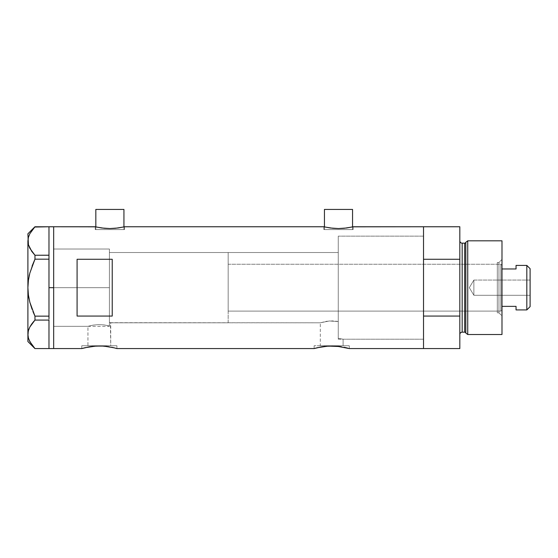<?xml version="1.0" encoding="UTF-8"?>
<svg xmlns="http://www.w3.org/2000/svg" width="558" height="558" viewBox="0 0 558 558"><rect width="100%" height="100%" fill="white"/><g stroke="black" fill="none" stroke-linecap="round" stroke-linejoin="round"><path stroke-width="0.42" stroke-dasharray="2.79 2.09" d="M116.908 348.569L116.908 345.758L99.345 345.758L110.735 345.758L110.735 322.803L109.417 322.398L109.417 252.53L338.26 252.53L338.26 321.541L329.353 320.983L320.306 322.803L110.4 322.691L110.735 345.758L87.948 345.758L87.948 326.318L93.137 325.112L98.466 324.61L104.011 324.889L109.417 325.949L109.417 322.398L110.4 322.691L109.417 322.398L109.417 325.949L104.011 324.889L98.466 324.61L93.137 325.112L87.948 326.318L53.666 326.318L53.666 249.014L109.417 249.014L109.417 325.949L109.417 249.014L53.666 249.014L53.666 348.569L53.666 226.764L53.666 326.318L53.666 249.014L53.666 326.318L87.948 326.318L93.137 325.112L98.466 324.61L104.018 324.896L109.417 325.949L109.417 254.985L109.417 325.949L109.417 322.398L109.417 325.949L104.018 324.896L98.466 324.61L93.137 325.112L87.948 326.318L87.948 345.758L99.345 345.758L81.775 345.758L116.908 345.758L116.908 348.569L107.338 346.525M123.939 229.575L123.939 226.904L123.939 229.575L95.83 229.575L123.939 229.575M124.239 226.834L118.024 227.992L109.884 228.55L101.751 227.992L95.244 226.764L95.244 229.575L109.884 229.575L95.83 229.575L95.83 226.904L95.83 229.575L124.525 229.575L95.244 229.575L95.244 226.764L101.751 227.992L109.884 228.55L118.024 227.992L124.525 226.764L124.525 229.575L124.525 226.764M352.551 229.575L352.551 226.904L352.551 229.575L324.442 229.575L352.551 229.575M323.856 226.764L323.856 229.575L338.497 229.575L324.442 229.575L324.442 226.904L324.442 229.575L353.137 229.575L323.856 229.575L323.856 226.764L330.364 227.992L338.504 228.55L346.637 227.992L353.137 226.764L353.137 229.575L353.137 226.764L346.637 227.992L338.504 228.55L330.364 227.992L324.142 226.834M349.273 348.569L349.273 345.758L331.703 345.758L343.1 345.758L343.1 339.201L338.26 338.35L338.26 278.268L338.26 338.35L338.26 321.541L338.26 338.35L343.1 339.201L423.522 339.201L423.522 236.132L423.522 348.569L423.522 226.764L423.522 348.569L423.522 316.065L459.827 316.065L459.827 226.764L459.827 259.268L423.522 259.268L423.522 226.764L423.522 287.67L423.522 236.132L338.26 236.132L338.26 338.35L338.26 236.132L423.522 236.132L423.522 339.201L343.1 339.201L338.26 338.35L338.26 252.53L338.26 321.541L336.934 321.31L338.26 321.541L338.26 338.35L343.1 339.201L343.1 345.758L320.306 345.758L320.306 322.803L326.43 321.317L332.47 320.913L336.934 321.31L329.346 320.983L320.306 322.803L320.306 345.758L331.703 345.758L314.133 345.758L349.273 345.758L349.273 348.569L339.703 346.525M81.775 348.569L81.775 345.758L81.775 348.569L84.746 347.78M88.192 347.034L89.573 346.79L88.192 347.034M92.593 346.365L94.079 346.218M99.338 345.981L100.719 345.995M109.11 346.79L104.541 346.211M102.784 346.079L106.083 346.365M314.133 348.569L314.133 345.758L314.133 348.569L317.111 347.78M320.557 347.034L321.931 346.79L320.557 347.034M324.958 346.365L326.437 346.218M331.703 345.981L333.077 345.995M341.468 346.79L336.906 346.211M335.149 346.079L338.441 346.365M113.937 347.78L111.76 347.285M346.302 347.78L344.119 347.285M77.088 316.065L112.228 316.065L112.228 259.268L77.088 259.268L77.088 316.065L112.228 316.065L112.228 259.268L77.088 259.268L77.088 316.065M109.417 252.53L109.417 322.398L110.735 322.803L320.306 322.803L329.346 320.983L338.26 321.541L338.26 252.53L109.417 252.53L109.417 322.803L228.173 322.803L228.173 252.53L109.417 252.53L228.173 252.53L228.173 322.803L109.417 322.803L109.417 252.53L109.417 287.67L53.666 287.67L109.417 287.67L109.417 249.014L109.417 287.67L53.666 287.67L53.666 249.014L53.666 287.67L48.978 287.67L48.978 226.771L48.978 259.268L34.966 259.184L48.978 259.184L48.978 257.852L48.978 317.481L48.978 259.268L48.978 316.149L48.978 259.268L48.978 287.67L53.666 287.67L53.666 348.569L53.666 226.764L53.666 326.318L53.666 249.014L53.666 326.318L53.666 287.67L109.417 287.67L109.417 326.318L109.417 252.53M338.26 278.268L338.26 236.132L338.26 278.268M112.228 316.065L112.228 259.268L112.228 316.065M349.273 345.758L314.133 345.758L349.273 345.758M343.1 345.758L320.306 345.758L343.1 345.758M116.908 345.758L81.775 345.758L116.908 345.758M110.735 345.758L87.948 345.758L110.735 345.758M323.856 229.575L353.137 229.575L323.856 229.575M338.497 229.575L352.279 229.575L338.497 229.575M95.244 229.575L124.525 229.575L95.244 229.575M109.884 229.575L123.667 229.575L109.884 229.575M324.442 209.431L352.551 209.431L324.442 209.431M95.83 209.431L123.939 209.431L95.83 209.431M28.395 337.988L29.832 341.608L34.966 348.562L48.978 348.562L48.978 318.751L48.978 348.562L48.978 318.751L48.978 320.125L34.938 320.111M48.978 255.208L48.978 226.771L48.978 255.208M34.966 226.771L48.978 226.771L34.966 226.771L29.867 233.669L28.416 237.283L27.9 241.007L27.9 233.795L27.9 287.67L28.409 295.077L27.9 287.67L27.9 241.007L28.416 237.283L29.867 233.669L32.099 230.175M28.402 244.711L29.023 246.538M29.832 248.296L34.966 255.25L48.978 255.25L34.966 255.25L34.966 259.184L34.966 255.25L29.832 248.296M34.966 316.149L34.966 320.083L34.966 316.149L48.978 316.149L34.966 316.149L32.929 311.49M32.092 266.013L29.839 273.085L32.092 266.013M29.469 274.564L29.135 276.077M27.9 334.326L27.9 287.67L27.9 341.538L28.416 330.594L27.9 334.347M32.099 323.487L31.562 324.226M48.978 316.149L48.978 287.67L48.978 316.149M34.017 321.129L34.966 320.083L48.978 320.083L48.978 318.751L48.978 348.562L34.966 348.562L29.832 341.608M28.409 338.022L29.058 339.934M29.853 327.009L29.044 328.739M28.967 298.425L29.846 302.283M28.409 244.711L29.044 246.601M48.978 318.751L48.978 317.481L48.978 318.751M498.95 312.85L498.95 262.483L501.991 259.442L501.991 315.891L498.95 312.85L497.311 312.85L497.311 262.483L498.95 262.483L498.95 312.85L498.95 262.483L497.311 262.483L497.311 312.85L498.95 312.85L501.991 315.891L501.991 240.819L501.991 334.514L501.991 259.442L498.95 262.483L498.95 312.85M338.26 311.092L338.26 264.241L497.311 264.241L497.311 311.092L338.26 311.092L338.26 310.639L338.26 311.092L497.311 311.092L497.311 287.67L497.311 312.85L497.311 264.241L497.311 311.092L497.311 264.241L338.26 264.241L338.26 339.201L423.522 339.201L423.522 236.132L338.26 236.132L338.26 339.201L338.26 236.132L423.522 236.132L423.522 339.201L423.522 236.383L423.522 339.201L338.26 339.201L338.26 264.241L338.26 311.092M464.681 243.162L464.681 332.17L464.681 243.162M465.811 333.042L465.811 242.298L465.811 333.042M459.827 240.819L459.827 334.514L459.827 240.819M462.17 332.17L462.17 243.162L462.17 332.17M459.827 316.065L459.827 259.268L423.522 259.268L423.522 316.065L459.827 316.065M467.73 334.514L467.73 240.819L467.73 334.514M338.26 236.132L338.26 282.613L338.26 236.132M497.311 262.483L497.311 282.753L497.311 262.483M473.882 295.28L473.882 280.053L530.1 280.053L530.1 295.28L473.882 295.28L469.313 287.67L473.882 280.053L473.882 295.28L473.882 280.053L469.313 287.67L473.882 295.28L530.1 295.28L530.1 268.691L530.1 306.642L530.1 280.053L530.1 295.28L530.1 280.053L473.882 280.053L473.882 295.28M516.045 265.643L516.045 268.97L501.991 268.97L501.991 306.363L501.991 265.413L500.819 264.241L500.819 311.092L501.991 309.92L501.991 306.363L501.991 309.92L501.991 306.363L501.991 309.92L500.819 311.092L500.819 264.241L228.173 264.241L228.173 311.092L500.819 311.092L228.173 311.092L228.173 252.53L228.173 310.639L228.173 264.241L500.819 264.241L500.819 311.092L500.819 264.241L501.991 265.413L501.991 306.363L501.991 268.97L516.045 268.97L516.045 265.413M228.173 322.803L228.173 307.186L228.173 322.803M516.045 309.69L516.045 306.363L501.991 306.363L516.045 306.363L516.045 309.92M526.822 265.413L526.822 309.92L526.822 265.413M53.666 249.014L109.417 249.014M53.666 326.318L109.417 326.318"/><path stroke-width="0.84" d="M123.939 226.904L123.939 209.431L95.83 209.431L95.83 226.904L95.83 209.431L123.939 209.431L123.939 226.904M352.551 226.904L352.551 209.431L324.442 209.431L324.442 226.904L324.442 209.431L352.551 209.431L352.551 226.904M336.906 346.211L349.273 348.569L423.522 348.569L423.522 226.764L353.137 226.764L346.637 227.992L338.49 228.55L330.357 227.992L323.856 226.764L124.525 226.764L118.024 227.992L109.877 228.55L101.737 227.992L95.244 226.764L53.666 226.764L53.666 348.569L81.775 348.569L89.161 346.86M85.102 347.69L95.899 346.079L102.784 346.079L109.103 346.79M94.079 346.218L100.719 345.995M96.485 346.051L95.892 346.079M104.541 346.211L113.916 347.774M107.338 346.525L106.083 346.365M111.76 347.285L113.574 347.69M113.944 347.78L116.908 348.569L314.133 348.569L321.52 346.86M317.467 347.69L328.257 346.079L339.703 346.525M326.437 346.218L335.142 346.079M328.843 346.051L328.25 346.079M333.077 345.995L331.703 345.981M344.119 347.285L345.932 347.69M77.088 316.065L77.088 259.268L112.228 259.268L112.228 316.065L77.088 316.065L77.088 259.268L112.228 259.268L112.228 316.065L77.088 316.065M352.851 226.834L423.522 226.764L423.522 259.268L459.827 259.268L459.827 226.764L459.827 316.065L423.522 316.065L423.522 348.569L349.273 348.569M323.856 226.764L124.525 226.764M123.402 227.022L115.492 228.285L109.877 228.55L104.269 228.285L96.367 227.029M81.775 348.569L84.746 347.78L81.775 348.569L53.666 348.569L53.666 226.764L95.53 226.834M314.133 348.569L317.104 347.78L314.133 348.569L116.908 348.569M341.475 346.79L338.448 346.365M347.92 348.192L346.302 347.78L347.92 348.192M423.522 348.569L423.522 226.764L423.522 259.268L459.827 259.268L459.827 348.569L423.522 348.569L459.827 348.569L459.827 316.065L423.522 316.065L423.522 348.569M321.931 346.79L324.965 346.365M99.352 345.981L102.784 346.079M89.566 346.79L92.6 346.365M352.014 227.022L344.105 228.285L338.49 228.55L332.882 228.285L324.979 227.022M48.978 287.67L53.666 287.67L53.666 226.764L53.666 287.67L48.978 287.67L48.978 316.149L48.978 257.852L48.978 287.67M32.929 311.49L34.966 316.149L29.839 302.248L28.402 295.043L29.846 302.283L32.085 309.313L29.839 302.248L28.402 295.043L27.9 287.67L28.402 280.297L27.9 287.67L28.409 280.255L29.846 273.05L34.966 259.184L32.092 266.013L34.966 259.184L34.966 255.25L48.978 255.25L48.978 257.852L48.978 255.208L34.966 255.25L29.867 248.352L28.416 244.739L27.9 241.007L28.395 237.345L29.832 233.725L34.966 226.771L48.978 226.771L48.978 255.208L48.978 226.771L34.722 227.036M29.058 339.934L32.099 345.165L34.966 348.562L48.978 348.562L34.966 348.562L29.867 341.663L28.416 338.05L27.9 334.326L28.395 330.657L29.832 327.037L34.966 320.083L32.099 323.487L34.966 320.083L34.966 316.149L48.978 316.149L48.978 317.481L48.978 316.149L34.966 316.149L29.846 302.283M48.978 320.125L48.978 348.52L48.978 320.125M31.771 251.407L28.416 244.739L27.9 233.795L28.402 244.711M29.135 276.077L29.469 274.564M28.402 295.043L27.9 287.67L27.9 334.326L28.409 338.022M29.867 341.663L28.416 338.05L27.9 334.326L28.395 330.657L29.832 327.037L32.085 323.5L29.867 326.981L28.402 330.622L29.044 328.739M34.966 320.083L48.978 320.083L34.966 320.083L34.966 316.149M31.708 251.316L34.966 255.25L34.966 259.184L48.978 259.184L34.966 259.184L29.846 273.05L28.409 280.255L27.9 287.67L27.9 241.007L28.409 244.711M32.085 230.189L34.966 226.771L29.832 233.725L28.395 237.345L27.9 241.007L27.9 341.538L27.9 334.326L28.395 337.988M31.562 324.226L29.853 327.009M34.017 321.129L32.099 323.487M28.402 295.063L28.967 298.425M48.978 317.481L48.978 318.751L48.978 317.481M53.666 348.569L53.666 287.67L53.666 348.569L48.978 348.569M467.73 240.819L465.811 242.298L465.811 333.042L467.73 334.514L467.73 240.819L467.73 334.514L501.991 334.514L501.991 240.819L467.73 240.819L501.991 240.819L501.991 334.514L467.73 334.514L465.811 333.042A1.172 1.172 0 0 0 464.681 332.17A1.172 1.172 0 0 1 465.811 333.042L465.811 242.298A1.172 1.172 0 0 1 464.681 243.162L462.17 243.162A2.344 2.344 0 0 1 459.827 240.819A2.344 2.344 0 0 0 462.17 243.162L462.17 332.17L464.681 332.17L464.681 243.162A1.172 1.172 0 0 0 465.811 242.298L467.73 240.819M459.827 334.514A2.344 2.344 0 0 1 462.17 332.17A2.344 2.344 0 0 0 459.827 334.514M464.681 332.17L462.17 332.17L462.17 243.162L464.681 243.162L464.681 332.17M526.822 309.92L530.1 306.642L530.1 268.691L526.822 265.413L526.822 309.92L526.822 265.413L516.045 265.413L516.045 268.97L501.991 268.97L516.045 268.97L516.045 265.413L526.822 265.413L530.1 268.691L530.1 306.642L526.822 309.92L516.045 309.92L526.822 309.92M516.045 309.69L516.045 306.363L501.991 306.363L516.045 306.363L516.045 309.92M48.978 226.764L53.666 226.764M27.9 341.538L34.924 348.562M27.9 233.795L34.924 226.771M423.522 226.764L459.827 226.764"/></g></svg>

